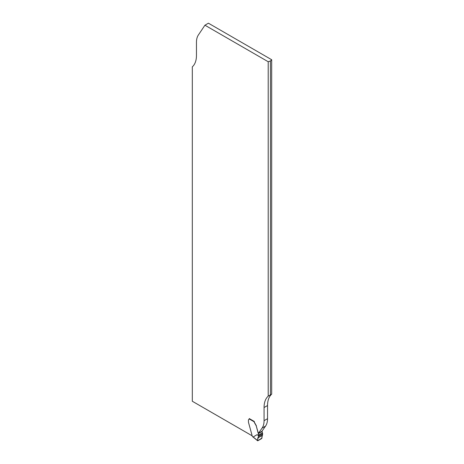 <?xml version="1.0" encoding="UTF-8"?>
<svg xmlns="http://www.w3.org/2000/svg" width="464" height="464" viewBox="0 0 464 464"><rect width="100%" height="100%" fill="white"/><g stroke="black" fill="none" stroke-linecap="round" stroke-linejoin="round"><path stroke-width="0.7" d="M258.808 435.412L258.686 435.719L257.062 434.687L258.808 435.412L258.315 433.359A0.835 0.481 60 0 1 258.112 432.924L256.29 426.085L258.222 432.86A0.835 0.481 -120 0 0 258.425 433.295L262.079 428.098A20.944 12.093 -120 0 0 264.062 420.691L264.062 407.543A27.231 15.718 60 0 1 268.204 396.157L268.204 61.741L270.413 61.004L271.684 59.734L208.411 23.2L204.931 25.207L198.441 34.899A20.944 12.093 -120 0 0 196.458 42.305L196.458 55.46A27.231 15.718 60 0 1 192.316 66.839L192.316 401.256L252.051 435.748M268.204 61.741L204.931 25.207M249.017 419.357A1.05 0.603 -120 0 1 248.994 419.363A1.572 0.905 -120 0 0 248.878 419.415A1.572 0.905 -120 0 0 248.872 419.415A1.05 0.603 -120 0 0 248.965 419.392A1.05 0.603 -120 0 0 249.18 418.917L249.33 418.528M254.284 421.463L249.29 418.586M254.284 421.561A1.676 0.969 -120 0 0 254.632 422.727L256.25 425.581A2.094 1.206 -120 0 1 256.401 426.022M258.431 433.295L261.911 431.282L265.559 426.091L262.079 428.098M268.204 396.157L271.684 394.151A27.231 15.718 -120 0 0 267.542 405.53L267.542 418.685A20.944 12.093 60 0 1 265.559 426.091M271.684 394.151L271.684 59.734M270.413 394.765L270.413 61.004M256.29 426.085A2.094 1.206 -120 0 0 256.134 425.645L254.516 422.791A1.676 0.969 60 0 1 254.179 421.799L249.18 418.917M253.541 437.39L252.497 436.647A0.626 0.365 -120 0 0 252.3 436.259L248.53 422.53A2.094 1.206 60 0 1 248.472 422.269L248.437 420.198A1.572 0.905 60 0 1 248.768 419.479A1.572 0.905 60 0 1 248.884 419.427L248.994 419.363M257.062 434.687L253.176 436.943L253.93 437.517L252.497 436.647M261.986 431.172A0.835 0.481 -120 0 0 262.021 431.218L262.653 433.939L258.651 436.253C257.787 437.691 257.497 439.205 257.775 440.788L261.945 438.039C261.876 436.467 262.114 435.099 262.653 433.939L261.696 438.538L257.839 440.765L257.497 440.527L257.839 440.765M258.686 435.719L257.497 440.527L253.176 436.943M267.542 405.53L264.062 407.543M267.542 418.685L264.062 420.691M258.808 435.093L262.508 432.953M258.79 434.965L262.491 432.825M258.419 433.573L262.119 431.439M258.315 433.359L262.021 431.218M258.262 437.709L262.415 435.307M258.378 437.506L262.52 435.116M258.651 436.253L262.653 433.939M258.657 436.189L262.659 433.881M257.584 440.748L253.437 437.308"/></g></svg>
